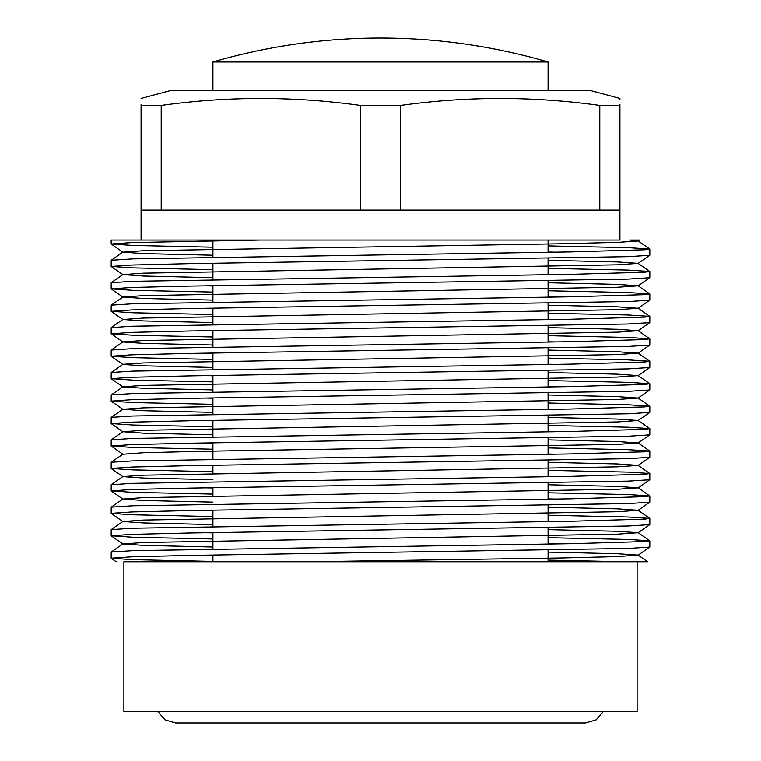 <?xml version="1.0" encoding="UTF-8"?>
<svg xmlns="http://www.w3.org/2000/svg" width="761" height="761" viewBox="0 0 761 761"><rect width="100%" height="100%" fill="white"/><g stroke="black" fill="none" stroke-linecap="round" stroke-linejoin="round"><path stroke-width="1.14" d="M619.911 99.253L619.911 98.435L589.984 90.416L171.016 90.416L141.089 98.435M619.911 104.381L619.911 105.456C619.911 96.171 619.911 96.171 619.911 105.456L599.792 105.456C533.394 96.171 467.007 96.171 400.619 105.456L360.381 105.456L360.381 210.122L619.911 210.122L619.911 240.048L260.414 240.048L619.911 240.048M548.082 245.908L628.348 247.667L649.789 249.037L644.757 249.779L570.95 251.91L132.652 258.883L111.211 260.262L111.173 266.445L131.672 265.047L190.05 263.639L628.348 256.666L649.789 255.287L649.827 249.104M556.253 252.167L548.082 252.024M548.082 268.348L628.348 270.107L649.789 271.487L644.757 272.229L570.95 274.35L132.652 281.332L111.211 282.712L111.173 288.895L131.672 287.487L190.05 286.088L628.348 279.106L649.789 277.727L649.827 271.544M556.253 274.607L548.082 274.474M548.082 290.788L628.348 292.557L649.789 293.927L644.757 294.669L570.95 296.8L132.652 303.772L111.211 305.151L111.173 311.335L131.672 309.936L190.05 308.528L628.348 301.556L649.789 300.176L649.827 293.993M556.253 297.056L548.082 296.914M548.082 313.237L628.348 314.997L649.789 316.376L644.757 317.118L570.95 319.24L132.652 326.222L111.211 327.591L111.173 333.784L131.672 332.376L190.05 330.978L628.348 323.996L649.789 322.616L649.827 316.433M556.253 319.496L548.082 319.363M548.082 335.677L628.348 337.446L649.789 338.816L644.757 339.558L570.95 341.689L132.652 348.662L111.211 350.041L111.173 356.224L131.672 354.826L190.05 353.418L628.348 346.436L649.789 345.066L649.827 338.883M556.253 341.936L548.082 341.803M548.082 358.127L628.348 359.886L649.789 361.266L644.757 362.008L570.95 364.129L132.652 371.111L111.211 372.481L111.173 378.664L131.672 377.266L190.05 375.867L628.348 368.885L649.789 367.506L649.827 361.323M556.253 364.386L548.082 364.243M548.082 380.567L628.348 382.326L649.789 383.706L644.757 384.448L570.95 386.578L132.652 393.551L111.211 394.93L111.173 401.114L131.672 399.706L190.05 398.307L628.348 391.325L649.789 389.955L649.827 383.772M556.253 386.826L548.082 386.693M548.082 403.016L628.348 404.776L649.789 406.155L644.757 406.897L570.95 409.018L132.652 416.001L111.211 417.37L111.173 423.554L131.672 422.155L190.05 420.747L628.348 413.775L649.789 412.395L649.827 406.212M556.253 409.275L548.082 409.133M548.082 425.456L628.348 427.216L649.789 428.595L644.757 429.337L570.95 431.458L132.652 438.441L111.211 439.82L111.173 446.003L131.672 444.595L190.05 443.197L628.348 436.215L649.789 434.845L649.827 428.652M556.253 431.715L548.082 431.582M548.082 447.906L628.348 449.665L649.789 451.035L644.757 451.787L570.95 453.908L132.652 460.89L111.211 462.26L111.173 468.443L131.672 467.045L190.05 465.637L628.348 458.664L649.789 457.285L649.827 451.102M556.253 454.165L548.082 454.022M548.082 470.346L628.348 472.105L649.789 473.485L644.757 474.227L570.95 476.348L132.652 483.33L111.211 484.709L111.173 490.893L131.672 489.485L190.05 488.086L628.348 481.104L649.789 479.734L649.827 473.542M556.253 476.605L548.082 476.472M548.082 492.795L628.348 494.555L649.789 495.925L644.757 496.667L570.95 498.797L132.652 505.77L111.211 507.149L111.173 513.333L131.672 511.934L190.05 510.526L628.348 503.554L649.789 502.174L649.827 495.991M556.253 499.054L548.082 498.912M548.082 515.235L628.348 516.995L649.789 518.374L644.757 519.116L570.95 521.237L132.652 528.22L111.211 529.599L111.173 535.782L131.672 534.374L190.05 532.976L628.348 525.994L649.789 524.614L649.827 518.431M556.253 521.494L548.082 521.361M548.082 537.675L628.348 539.444L649.789 540.814L644.757 541.556L570.95 543.687L132.652 550.66L111.211 552.039L111.173 558.222L131.672 556.824L190.05 555.416L628.348 548.443L649.789 547.064L649.827 540.881M556.253 543.944L548.082 543.801M204.747 240.942L212.918 241.075M212.918 247.201L132.652 245.442L111.173 244.005L131.672 242.597L260.414 240.048L111.173 240.048L111.173 244.005M204.747 263.382L212.918 263.525M212.918 269.651L132.652 267.882L111.173 266.445M204.747 285.832L212.918 285.965M212.918 292.091L132.652 290.331L111.173 288.895M204.747 308.272L212.918 308.414M212.918 314.531L132.652 312.771L111.173 311.335M204.747 330.721L212.918 330.854M212.918 336.98L132.652 335.221L111.173 333.784M204.747 353.161L212.918 353.304M212.918 359.42L132.652 357.66L111.173 356.224M204.747 375.611L212.918 375.744M212.918 381.87L132.652 380.11L111.173 378.664M204.747 398.051L212.918 398.193M212.918 404.31L132.652 402.55L111.173 401.114M204.747 420.5L212.918 420.633M212.918 426.759L132.652 424.999L111.173 423.554M204.747 442.94L212.918 443.083M212.918 449.199L132.652 447.439L111.173 446.003M204.747 465.38L212.918 465.523M212.918 471.649L132.652 469.879L111.173 468.443M204.747 487.83L212.918 487.963M212.918 494.089L132.652 492.329L111.173 490.893M204.747 510.27L212.918 510.412M212.918 516.538L132.652 514.769L111.173 513.333M204.747 532.719L212.918 532.852M212.918 538.978L132.652 537.218L111.173 535.782M204.747 555.159L212.918 555.302M212.918 561.418L132.652 559.658L111.173 558.222M380.5 561.751L637.109 561.751L637.109 711.383L123.891 711.383L123.891 561.751L380.5 561.751M212.918 255.23L143.506 253.603L122.911 252.167L143.506 250.721L562.645 243.748L617.494 242.379L638.041 241.009L639.421 240.048L629.889 240.048L638.041 240.876L649.789 249.037M233.009 561.751L624.305 561.751L548.082 560.125M310.184 561.751L562.645 557.965L617.494 556.605L638.041 555.092L647.611 561.751L637.109 561.751M141.089 104.381L141.089 105.456C141.089 96.171 141.089 96.171 141.089 105.456L141.089 210.122L360.381 210.122M360.381 105.456C293.993 96.171 227.606 96.171 161.208 105.456L161.208 210.122M161.208 105.456L141.089 105.456M400.619 105.456L400.619 210.122M599.792 105.456L599.792 210.122M619.911 105.456L619.911 210.122M638.041 555.092L617.494 553.723L548.082 552.096M212.918 547.007L143.506 545.38L122.911 543.944L143.506 542.498L617.494 534.155L638.089 532.719L617.494 531.283L548.082 529.646M212.918 524.567L143.506 522.931L122.911 521.494L143.506 520.058L617.494 511.715L638.089 510.27L617.494 508.833L548.082 507.207M212.918 502.117L143.506 500.491L122.911 499.054L143.506 497.608L617.494 489.266L638.089 487.83L617.494 486.393L548.082 484.757M212.918 479.677L143.506 478.041L122.911 476.605L143.506 475.168L617.494 466.826L638.089 465.38L617.494 463.944L548.082 462.317M111.211 446.06L122.959 454.231L143.506 452.719L198.355 451.359L617.494 444.376L638.089 442.94L617.494 441.504L548.082 439.868M212.918 434.788L143.506 433.161L122.911 431.715L143.506 430.279L617.494 421.936L638.089 420.5L617.494 419.054L548.082 417.428M212.918 412.348L143.506 410.712L122.911 409.275L143.506 407.839L617.494 399.487L638.089 398.051L617.494 396.614L548.082 394.978M212.918 389.898L143.506 388.272L122.959 386.892L111.211 378.731M111.211 394.93L122.959 386.769L143.506 385.389L617.494 377.047L638.089 375.611L617.494 374.165L548.082 372.538M212.918 367.458L143.506 365.822L122.959 364.452L111.211 356.291M111.211 372.481L122.959 364.319L143.506 362.949L617.494 354.597L638.089 353.161L617.494 351.725L548.082 350.089M212.918 345.009L143.506 343.382L122.959 342.003L111.211 333.841M111.211 350.041L122.959 341.879L143.506 340.5L617.494 332.157L638.089 330.721L617.494 329.275L548.082 327.649M212.918 322.569L143.506 320.933L122.911 319.496L143.506 318.06L617.494 309.717L638.089 308.272L617.494 306.835L548.082 305.209M212.918 300.119L143.506 298.493L122.911 297.056L143.506 295.61L617.494 287.268L638.089 285.832L617.494 284.395L548.082 282.759M212.918 277.679L143.506 276.043L122.911 274.607L143.506 273.17L617.494 264.828L638.089 263.382L617.494 261.946L548.082 260.319M212.918 61.993L548.082 61.993A598.517 598.517 0 0 0 381.451 38.05L379.558 38.05A598.517 598.517 0 0 0 212.918 61.993L212.918 90.416M381.442 38.05L379.549 38.05M212.918 561.751L212.918 555.026L212.918 561.751M212.918 548.9L212.918 532.576L212.918 548.9M212.918 526.46L212.918 510.136L212.918 526.46M212.918 495.982L212.918 487.687L212.918 495.982M212.918 473.532L212.918 465.247L212.918 473.532M212.918 459.121L212.918 442.807L212.918 459.121M212.918 436.681L212.918 420.357L212.918 436.681M212.918 414.231L212.918 397.917L212.918 414.231M212.918 391.791L212.918 375.468L212.918 391.791M212.918 369.351L212.918 353.028L212.918 369.351M212.918 346.902L212.918 330.578L212.918 346.902M212.918 324.462L212.918 308.138L212.918 324.462M212.918 302.012L212.918 285.689L212.918 302.012M212.918 279.572L212.918 263.249L212.918 279.572M212.918 257.123L212.918 240.799L212.918 257.123M141.089 210.122L141.089 240.048M548.082 561.751L548.082 550.203L548.082 561.751M548.082 544.077L548.082 527.754L548.082 544.077M548.082 521.637L548.082 505.314L548.082 521.637M548.082 499.187L548.082 482.864L548.082 499.187M548.082 476.747L548.082 460.424L548.082 476.747M548.082 454.298L548.082 437.975L548.082 454.298M548.082 431.858L548.082 415.535L548.082 431.858M548.082 409.408L548.082 393.095L548.082 409.408M548.082 386.969L548.082 370.645L548.082 386.969M548.082 364.519L548.082 348.205L548.082 364.519M548.082 342.079L548.082 325.756L548.082 342.079M548.082 319.639L548.082 303.316L548.082 319.639M548.082 297.19L548.082 280.866L548.082 297.19M548.082 274.75L548.082 258.426L548.082 274.75M548.082 252.3L548.082 240.048L548.082 252.3M122.959 543.877L111.211 552.039M638.041 532.652L649.789 540.814M122.959 521.428L111.211 529.599M638.041 510.212L649.789 518.374M122.959 498.988L111.211 507.149M638.041 487.763L649.789 495.925M122.959 476.538L111.211 484.709M638.041 465.323L649.789 473.485M122.959 454.098L111.211 462.26M638.041 442.873L649.789 451.035M122.959 431.649L111.211 439.82M638.041 420.433L649.789 428.595M122.959 409.209L111.211 417.37M638.041 397.984L649.789 406.155M638.041 375.544L649.789 383.706M638.041 353.094L649.789 361.266M638.041 330.655L649.789 338.816M122.959 319.43L111.211 327.591M638.041 308.205L649.789 316.376M122.959 296.99L111.211 305.151M638.041 285.765L649.789 293.927M122.959 274.54L111.211 282.712M638.041 263.325L649.789 271.487M122.959 252.1L111.211 260.262M111.211 558.289L116.195 561.751M638.041 555.226L649.789 547.064M122.959 544.001L111.211 535.839M638.041 532.786L649.789 524.614M122.959 521.561L111.211 513.399M638.041 510.336L649.789 502.174M122.959 499.111L111.211 490.95M638.041 487.896L649.789 479.734M122.959 476.671L111.211 468.51M638.041 465.447L649.789 457.285M638.041 443.007L649.789 434.845M122.959 431.782L111.211 423.62M638.041 420.557L649.789 412.395M122.959 409.342L111.211 401.171M638.041 398.117L649.789 389.955M638.041 375.668L649.789 367.506M638.041 353.228L649.789 345.066M638.041 330.788L649.789 322.616M122.959 319.563L111.211 311.401M638.041 308.338L649.789 300.176M122.959 297.113L111.211 288.952M638.041 285.898L649.789 277.727M122.959 274.673L111.211 266.512M638.041 263.449L649.789 255.287M122.959 252.224L111.211 244.062M548.082 61.993L548.082 90.416M603.463 711.383L596.234 719.801L585.58 722.95L175.601 722.95L164.947 719.801L157.717 711.383"/></g></svg>
